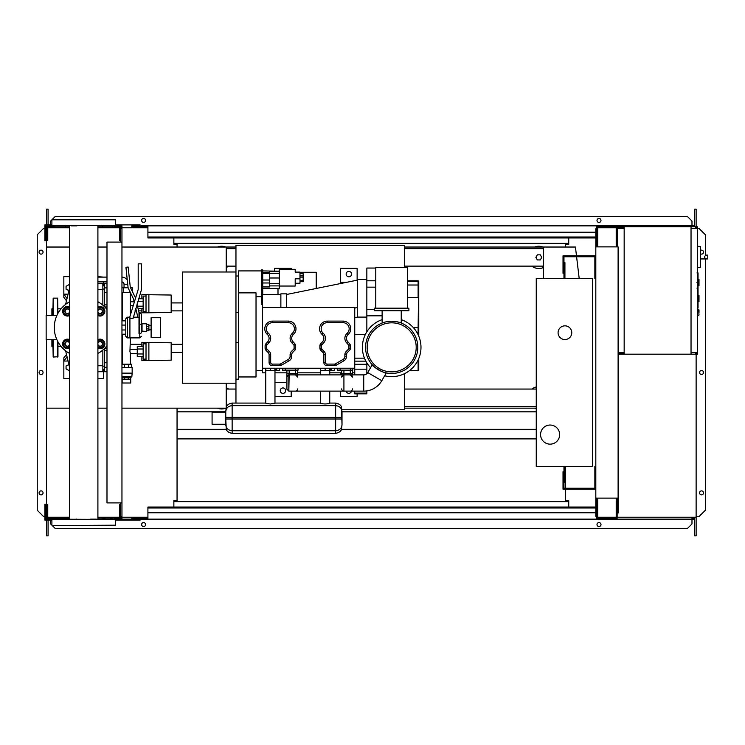 <?xml version="1.0" encoding="UTF-8"?>
<svg xmlns="http://www.w3.org/2000/svg" width="745" height="745" viewBox="0 0 745 745"><rect width="100%" height="100%" fill="white"/><g stroke="black" fill="none" stroke-linecap="round" stroke-linejoin="round"><path stroke-width="1.12" d="M595.814 466.445L594.855 466.445L594.855 488.254L563.965 488.254L563.965 471.697L563.015 471.697L563.015 489.214L595.814 489.214M595.814 278.555L594.855 278.555L594.855 256.746L563.965 256.746L563.965 273.303L563.015 273.303L563.015 255.786L595.814 255.786M571.769 332.689A6.845 6.845 0 0 1 564.924 339.543A6.845 6.845 0 0 1 558.079 332.689A6.845 6.845 0 0 1 564.924 325.844A6.845 6.845 0 0 1 571.769 332.689M540.563 434.596A9.555 9.555 0 0 1 550.117 425.041A9.555 9.555 0 0 1 559.672 434.596A9.555 9.555 0 0 1 550.117 444.15A9.555 9.555 0 0 1 540.563 434.596M564.924 278.555L592.629 278.555L592.629 466.445L564.924 466.445L564.924 482.369L563.965 482.369L563.965 466.445L536.26 466.445L536.26 278.555L563.965 278.555L563.965 262.631L564.924 262.631L564.924 278.555M127.255 279.803A7.161 7.161 0 0 0 121.957 277.112M127.721 284.273L124.042 284.273A2.384 2.384 0 0 0 121.957 281.908M132.312 291.416L132.312 287.794L130.552 287.794M130.403 292.571L129.379 292.571L129.379 290.466M128.093 287.794L121.957 287.794M129.379 292.571L123.493 292.571L123.493 287.794M123.493 292.571L121.957 292.571M171.173 349.414L171.173 353.549M141.876 346.518L141.876 342.402L171.173 342.793L171.173 360.17L148.879 360.561L148.879 342.402M141.876 356.445L141.876 360.561L146.02 360.561L146.02 342.402M143.152 349.005L137.257 349.005L137.257 356.445L143.152 356.445M143.152 353.968L137.257 353.968M143.152 346.518L137.257 346.518L137.257 349.005M146.02 359.127L143.152 359.127L143.152 343.836L146.02 343.836M146.02 360.561L148.879 360.561M171.173 301.641L171.173 305.785M141.876 298.754L141.876 294.638L171.173 295.029L171.173 312.397L148.879 312.788L148.879 294.638M141.876 308.681L141.876 312.788L146.02 312.788L146.02 294.638M137.257 303.429L137.257 305.152M143.152 306.195L137.508 306.195M143.152 301.231L137.927 301.231M143.152 308.681L138.104 308.681M143.152 298.754L138.691 298.754M146.02 311.354L143.152 311.354L143.152 296.072L146.02 296.072M146.02 312.788L148.879 312.788M130.72 379.186L130.72 383.005L122.152 383.005L122.152 379.186L130.729 379.186L130.729 377.594L128.215 377.594L128.215 379.186M130.72 377.594L121.957 377.37M130.72 377.529L131.846 376.579L121.957 376.579M131.846 376.579L132.163 373.133L121.957 373.133M132.163 373.133L132.163 367.406L121.957 367.406M128.215 377.594L122.152 377.529M131.846 373.394L121.957 373.394M131.371 367.406L131.371 364.221L121.957 364.221M124.387 367.406L124.387 364.221M128.475 367.406L128.475 364.221M122.133 377.594L122.133 379.186M124.648 377.594L124.648 379.186M130.412 364.221L130.412 353.391L137.257 353.391M122.45 364.221L122.45 334.226M122.45 320.844L122.45 292.571M130.412 314.93L130.412 292.599M130.412 353.391L129.928 351.482L130.412 337.885M130.412 301.799L134.165 301.799M130.412 305.627L133.262 305.627M130.412 349.573L137.257 349.573M142.034 331.423L142.034 323.777L146.337 323.777L146.337 331.423L141.718 331.106L142.034 323.777M146.337 330.78L148.879 330.78L148.879 326.282L146.337 326.282M148.879 326.282L148.879 324.41L146.337 324.41M148.879 328.918L146.337 328.918M151.114 337.466L151.114 317.724L160.51 317.724L160.51 337.466L151.114 337.466M695.485 227.765L696.445 227.765L696.445 228.398M691.034 228.398L697.404 228.398L697.404 226.806L691.034 226.806L691.034 354.192L618.108 354.192M695.485 228.398L695.485 226.806M624.161 354.192L624.161 226.806L617.149 226.806L617.149 246.874M623.202 228.398L623.202 226.806M605.685 227.765L616.199 227.765L597.723 227.765L597.723 245.915L596.773 245.915L596.615 226.806M617.149 227.765L623.202 227.765M695.485 353.232L696.445 353.232L696.445 352.599M691.034 352.599L697.404 352.599L697.404 354.192L691.034 354.192M695.485 352.599L695.485 354.192M623.202 352.599L623.202 354.192M618.108 353.232L623.202 353.232M698.037 285.726L698.996 285.726L698.996 279.356L698.037 279.356M698.037 301.641L698.996 301.641L698.996 295.271L698.037 295.271M697.404 352.599L697.404 228.398M624.161 226.806L691.034 226.806M624.161 352.599L618.108 352.599M624.161 228.398L617.791 228.398L617.791 246.874M700.589 264.978L700.589 249.054M706.148 258.934C704.09 257.658 704.09 256.382 706.148 255.107L707.75 255.107L707.75 258.934L700.747 258.934M706.148 255.107L707.75 255.107M697.404 267.567L700.589 267.231L700.589 246.567L697.404 246.232M698.996 312.472L698.996 309.92L698.996 312.472M106.991 242.097L106.991 502.903L121.957 502.903L121.957 242.097L106.991 242.097M121.957 242.097L121.957 228.557L120.681 228.557M120.681 242.097L120.681 240.505L119.731 240.505L119.731 226.806L97.902 226.806M120.681 516.443L121.957 516.443L121.957 502.903M97.902 518.194L119.731 518.194L119.731 504.495L120.681 504.495L120.681 502.903M235.96 272L182.46 272L182.46 383.2L235.96 383.2L235.96 245.44L404.423 245.44L404.423 267.408M342.011 409.759L404.423 409.759L404.423 373.729M235.96 383.2L235.96 403.073M225.772 408.167A11.147 11.147 0 0 1 217.493 408.167M534.677 408.167A11.147 11.147 0 0 0 536.26 408.67M226.219 267.539A11.147 11.147 0 0 0 228.529 266.133A11.147 11.147 0 0 1 226.219 267.539M541.364 257.379A2.552 2.552 0 0 1 541.019 258.655A2.552 2.552 0 0 0 541.019 256.103A2.552 2.552 0 0 1 541.364 257.379M536.605 258.655A2.552 2.552 0 0 1 536.605 256.103A2.552 2.552 0 0 0 536.605 258.655M543.589 267.446A11.147 11.147 0 0 1 531.921 266.133A11.147 11.147 0 0 0 543.589 267.446M226.219 407.096L226.219 383.2M226.219 272L226.219 247.033L235.96 247.033M404.423 406.574L536.26 406.574M536.26 408.167L404.423 408.167M543.589 248.625L404.423 248.625M235.96 248.625L226.219 248.625M404.423 247.033L543.589 247.033L543.589 278.555M46.488 339.72L46.488 408.167L69.592 408.167M97.902 408.167L106.991 408.167M121.957 408.167L225.903 408.167M226.219 247.033L121.957 247.033M106.991 247.033L97.902 247.033M69.592 247.033L46.488 247.033L46.488 315.48M537.341 259.93L540.283 259.93L541.755 257.379L540.283 254.837L537.341 254.837L535.869 257.379L537.341 259.93M534.677 247.033A11.147 11.147 0 0 1 542.947 247.033A11.147 11.147 0 0 0 534.677 247.033M225.772 247.033A11.147 11.147 0 0 0 217.493 247.033M543.589 266.133L404.423 266.133M235.96 266.133L226.219 266.133M536.26 398.501L536.26 397.132M536.26 386.962A11.147 11.147 0 0 0 531.921 389.058M226.219 387.661A11.147 11.147 0 0 1 228.529 389.058M536.26 389.058L404.423 389.058M235.96 389.058L226.219 389.058M579.2 278.555L576.593 256.746M576.481 255.786L575.429 247.033L543.589 247.033M698.037 273.164L698.037 281.852M698.037 273.564L697.404 273.564M697.404 283.137L698.037 283.137L698.037 288.138L697.404 288.073M698.037 285.819L697.404 285.819M697.404 291.947L698.037 291.947L698.037 288.688L697.404 288.688M698.037 291.947L698.037 308.076L697.404 308.076M698.037 305.31L697.404 305.31M698.037 304.873L697.404 304.873M698.037 301.399L697.404 301.399M698.037 299.304L697.404 299.304M698.037 298.382L697.404 298.382M698.037 295.7L697.404 295.7M386.31 372.9C386.04 374.372 371.103 365.748 372.249 364.78C371.103 365.748 386.04 374.372 386.31 372.9L381.803 380.704A20.86 20.86 0 0 1 363.737 391.125L350.29 391.125A2.226 2.226 0 0 0 352.515 388.899M372.249 364.78L367.741 372.584A4.619 4.619 0 0 1 363.737 374.884L363.737 391.125M297.739 370.144L297.739 373.459L295.514 373.459L295.514 374.884A2.226 2.226 0 0 1 297.739 377.119L295.514 374.884L289.144 374.884L288.827 391.125L286.918 389.216L286.918 370.144M289.144 391.125L295.514 391.125A2.226 2.226 0 0 0 297.739 388.899M341.694 388.899A2.226 2.226 0 0 0 343.92 391.125L295.514 391.125M352.515 370.144L352.515 373.459L343.92 373.459L343.92 374.884A2.226 2.226 0 0 0 341.694 377.119L343.92 374.884L343.92 391.125L350.29 391.125M343.92 374.884L350.29 374.884L352.515 377.119M295.514 370.144L295.514 373.459L289.144 373.459L288.827 374.912A2.226 2.226 0 0 0 288.036 375.182M297.739 373.459L297.739 374.884L297.739 373.459M298.065 368.235L298.065 370.144L282.457 370.144L282.457 368.235M285.326 368.235L354.75 368.235L354.75 307.406L262.398 307.406L262.398 368.235L285.41 368.235L285.41 370.144M352.832 368.235L352.832 370.144L340.186 370.144L340.102 368.235M352.515 373.459L352.515 374.884L352.515 373.459M352.32 376.206A2.226 2.226 0 0 0 350.29 374.884L350.29 370.144M341.694 370.144L341.694 374.884M340.186 370.144L337.234 370.144L337.234 368.235M329.746 370.461L329.746 374.884L329.746 370.461L331.497 370.461L320.35 370.461L329.746 370.461L320.508 370.461L320.508 374.884L320.508 370.461M334.365 368.235L334.365 370.461L331.497 370.461L331.497 368.235M329.905 368.235L329.905 370.461L329.905 368.235M320.35 368.235L320.35 370.461L320.35 368.235M320.508 403.296L320.508 391.125L320.508 403.296C323.591 404.163 326.673 404.163 329.746 403.296C326.673 404.163 323.591 404.163 320.508 403.296M335.641 405.662L335.641 417.405L342.011 417.405L335.641 417.405L335.641 418.997L342.011 418.997L335.641 418.997L335.641 403.073C341.257 403.948 341.778 407.785 341.471 406.891L342.011 424.808L342.011 411.594C341.629 407.99 339.506 406.016 335.641 405.662L232.142 405.662L232.142 417.405L232.142 405.662C228.277 406.016 226.154 407.99 225.772 411.594L226.303 406.891C226.005 407.785 226.527 403.948 232.142 403.073L232.142 405.662C228.277 406.016 226.154 407.99 225.772 411.594L225.772 424.808C226.154 428.403 228.277 430.387 232.142 430.74L335.641 430.74L335.641 418.997L232.142 418.997L232.142 417.405L232.142 430.74L232.142 418.997L225.772 418.997L225.772 411.594M274.97 403.073L274.97 370.461L265.742 370.461L274.97 370.461L274.97 403.296L270.361 404.004L265.742 403.296L265.742 370.461L265.742 403.296L270.361 404.004L274.97 403.073L320.508 403.073M329.746 403.073L329.746 391.125L329.746 403.073L335.641 403.073M232.142 430.74L232.142 433.32C226.527 432.445 226.005 428.608 226.303 429.502L225.772 418.997L232.142 418.997M225.772 424.25L225.772 412.143L212.083 412.143L212.083 424.25L225.772 424.25M212.083 424.25L212.083 412.143M342.011 424.808L341.471 429.502C341.778 428.608 341.257 432.445 335.641 433.32L335.641 430.74C339.506 430.387 341.629 428.403 342.011 424.808M274.97 370.461L265.742 370.461M279.589 368.235L279.589 370.461L276.73 370.461L276.73 368.235M275.138 368.235L275.138 370.461L275.138 368.235M265.583 368.235L265.583 370.461L265.583 368.235M354.75 364.286L366.847 364.286L366.847 369.185L354.75 369.185L354.75 374.884M366.847 390.892L366.847 393.127L354.75 393.127L354.75 391.125M354.75 393.127L354.75 393.835L366.847 393.835L366.847 393.127M354.75 369.185L354.75 368.235M366.847 373.683L366.847 369.185M366.847 364.286L366.847 362.88M262.715 294.48L262.715 269.96L261.439 269.96L261.439 296.929L262.398 296.929M262.715 272.325L269.718 272.325M295.197 269.317L295.197 272.111L295.197 269.317L279.273 269.317L279.273 288.883L277.997 288.883M299.974 283.249L299.974 281.694L299.974 283.249L295.197 283.249M295.197 272.111L299.974 272.111L299.974 278.807L295.197 278.807L295.197 286.033L279.273 286.033M299.974 278.807L299.974 280.362L303.159 280.362L303.159 281.694L299.974 281.694M299.974 275.818L303.159 275.818L303.159 273.657L299.974 273.657M299.974 277.093L303.159 277.093L303.159 275.818M303.159 280.362L303.159 277.093M262.715 286.946L269.718 286.946L269.718 271.189L279.273 271.189M279.273 283.677L269.718 283.677M279.273 277.987L269.718 277.987L279.273 277.997M316.215 288.473L316.215 272.27L299.974 272.27M262.715 273.303L269.718 273.303M262.715 280.008L269.718 280.008M262.715 282.979L269.718 282.979M262.715 288.389L277.997 288.389L277.997 294.48M262.715 270.91L277.997 271.189M262.398 304.249L261.439 304.249L261.439 296.929M261.439 270.91L238.512 270.91L238.512 379.186L235.96 379.186L235.96 342.57L238.512 342.57M238.512 292.878L256.029 292.878L256.029 376.961L238.512 376.961M256.029 296.678L261.439 296.678M280.865 294.48L262.398 294.48L262.398 307.406M280.865 307.406L280.865 293.847L286.601 293.847L286.601 307.406M354.75 308.132L357.293 307.406L357.293 279.515L366.847 279.515L366.847 317.091L357.293 317.091L357.293 307.406L354.75 308.104M357.293 280.148L286.601 294.48M357.293 317.091L354.75 317.882M269.085 354.741A3.185 3.185 0 0 0 268.153 352.487L266.04 350.374A3.185 3.185 0 0 1 265.099 348.129L265.099 345.894A3.185 3.185 0 0 1 265.918 343.762L267.772 341.713A5.094 5.094 0 0 0 267.502 334.607L267.157 334.281A7.646 7.646 0 0 1 272.428 321.104L288.352 321.104A7.646 7.646 0 0 1 293.623 334.281L293.279 334.607A5.094 5.094 0 0 0 293.008 341.713L294.852 343.762A3.185 3.185 0 0 1 295.672 345.894L295.672 348.129A3.185 3.185 0 0 1 294.741 350.374L292.627 352.487A3.185 3.185 0 0 0 291.695 354.741L291.695 356.371A5.094 5.094 0 0 1 289.144 360.785L281.396 365.255A3.185 3.185 0 0 1 279.813 365.683L272.27 365.683A3.185 3.185 0 0 1 269.085 362.498L269.085 354.741L270.677 354.741L270.677 362.498A1.592 1.592 0 0 0 272.27 364.091L279.813 364.091A1.592 1.592 0 0 0 280.604 363.877L288.352 359.407A3.502 3.502 0 0 0 290.103 356.371L290.103 354.741A4.777 4.777 0 0 1 291.5 351.37L293.614 349.247A1.592 1.592 0 0 0 294.079 348.129L294.079 345.894A1.592 1.592 0 0 0 293.67 344.823L294.852 343.762M322.548 341.713A5.094 5.094 0 0 0 322.278 334.607L321.933 334.281A7.646 7.646 0 0 1 327.204 321.104L343.119 321.104A7.646 7.646 0 0 1 348.39 334.281L348.045 334.607A5.094 5.094 0 0 0 347.775 341.713L349.629 343.762A3.185 3.185 0 0 1 350.448 345.894L350.448 348.129A3.185 3.185 0 0 1 349.517 350.374L347.403 352.487A3.185 3.185 0 0 0 346.462 354.741L346.462 356.371A5.094 5.094 0 0 1 343.92 360.785L336.172 365.255A3.185 3.185 0 0 1 334.579 365.683L327.036 365.683A3.185 3.185 0 0 1 323.861 362.498L323.861 354.741A3.185 3.185 0 0 0 322.92 352.487L320.806 350.374A3.185 3.185 0 0 1 319.875 348.129L319.875 345.894A3.185 3.185 0 0 1 320.695 343.762L322.548 341.713L323.721 342.784L321.877 344.823A1.592 1.592 0 0 0 321.467 345.894L321.467 348.129A1.592 1.592 0 0 0 321.933 349.247L324.047 351.37A4.777 4.777 0 0 1 325.453 354.741L325.453 362.498A1.592 1.592 0 0 0 327.036 364.091L334.579 364.091A1.592 1.592 0 0 0 335.38 363.877L343.119 359.407A3.502 3.502 0 0 0 344.87 356.371L346.462 356.371M354.75 372.817L352.515 372.817M341.694 372.817L329.746 372.817M320.508 372.817L297.739 372.817M286.918 372.817L274.97 372.817M265.742 372.817L262.398 372.817L262.398 368.235M274.97 382.371L286.918 382.371M274.97 396.387L291.211 396.387L291.211 391.125M282.932 387.949A2.71 2.71 0 0 0 280.232 390.65A2.71 2.71 0 0 0 282.932 393.36A2.71 2.71 0 0 0 285.642 390.65A2.71 2.71 0 0 0 282.932 387.949M238.512 312.63L235.96 312.63L235.96 276.013L238.512 276.013M354.75 368.468L352.832 368.468M337.234 368.468L334.365 368.468M320.35 368.468L298.065 368.468M282.457 368.468L279.589 368.468M265.583 368.468L262.398 368.468M291.211 269.317L291.211 268.368L274.654 268.368L274.654 270.91M382.129 315.815L366.847 315.815M366.847 331.804L366.847 317.091M367.788 372.5L366.847 372.5M418.755 327.595L418.122 327.595L418.755 281.424L418.755 336.135M418.755 358.55L418.755 369.948L418.122 370.591L418.122 359.984M366.847 280.791L375.769 280.791M366.847 279.515L366.847 268.051L375.769 268.051M340.577 372.817L340.577 374.884M346.192 391.125A2.71 2.71 0 0 0 351.519 391.125M340.577 391.125L340.577 396.387L357.134 396.387L357.134 393.835M340.577 283.538L340.577 282.374L346.295 282.374M357.134 280.185L357.134 268.368L340.577 268.368L340.577 282.374M348.856 271.394A2.71 2.71 0 0 0 346.146 274.095A2.71 2.71 0 0 0 348.856 276.805A2.71 2.71 0 0 0 351.565 274.095A2.71 2.71 0 0 0 348.856 271.394M417.796 347.347A26.112 26.112 0 0 1 391.684 373.459A26.112 26.112 0 0 1 365.572 347.347A26.112 26.112 0 0 1 391.684 321.225A26.112 26.112 0 0 1 417.796 347.347M391.684 321.225C379.363 323.181 379.363 323.181 391.684 321.225C397.495 321.812 400.68 322.417 401.238 323.041L401.238 310.721M374.493 310.721L408.884 310.721L408.884 308.169L374.493 308.169L374.493 310.721M407.608 308.169L407.608 267.408L375.769 267.408L375.769 308.169M420.981 347.347A29.297 29.297 0 0 1 384.644 375.778A29.297 29.297 0 0 0 420.981 347.347A29.297 29.297 0 0 0 401.238 319.642A29.297 29.297 0 0 1 420.981 347.347M370.582 367.658A29.297 29.297 0 0 1 382.129 319.642A29.297 29.297 0 0 0 370.582 367.658M182.46 310.879L171.173 310.879M141.876 310.879L138.626 310.879M136.335 310.879L134.985 310.879M131.651 310.879L130.412 310.879M122.45 310.879L121.957 310.879M182.46 302.917L171.49 302.917M122.45 302.917L121.957 302.917M182.46 352.283L171.49 352.283M122.45 352.283L121.957 352.283M182.46 344.32L171.173 344.32M141.876 344.32L130.412 344.32M122.45 344.32L121.957 344.32M122.45 316.038L121.957 315.852M121.957 339.347L122.45 339.152M106.991 304.863L104.44 304.863L104.44 306.642M104.44 304.863L104.44 292.45L106.991 292.45M106.991 287.896L104.44 287.896L104.44 292.45M106.991 362.75L104.44 362.75L104.44 367.294L106.991 367.294M104.44 362.75L104.44 350.336L106.991 350.336M104.44 348.558L104.44 350.336M106.991 371.727L104.44 371.727L104.44 367.294M104.44 287.896L104.44 283.472L106.991 283.472M61.053 346.388L57.952 346.388M61.053 308.812L57.952 308.812M69.592 367.434L65.625 350.83M69.592 287.756L65.625 304.37M69.592 369.79L68.615 370.349L66.072 368.877L66.072 365.935L68.922 364.64M68.922 290.559L66.072 289.265L66.072 286.322L68.615 284.851L69.592 285.41M97.902 371.727L102.847 371.727L102.847 365.748L97.902 365.748M102.847 365.748L102.847 350.02M102.847 305.18L102.847 283.472L97.902 283.472M97.902 289.451L102.847 289.451M67.069 356.864L63.837 361.036L63.837 357.851L66.501 354.48M68.065 361.036L63.837 361.036L63.837 378.553L69.592 378.553M67.031 298.503L63.837 294.163L63.837 297.348L66.473 300.84M69.592 276.646L63.837 276.646L63.837 294.163L68.065 294.163M97.902 276.646L103.648 277.112M103.648 281.88L103.648 285.856M103.648 369.343L103.648 378.553L97.902 378.553M52.858 346.937L51.899 346.388L51.899 339.72M52.858 308.262L51.899 308.812L51.899 315.48M57.635 313.971L57.635 298.14L53.174 298.14L52.858 315.48M53.174 339.72L53.174 357.051L52.858 339.72M53.174 357.051L57.952 356.734L57.952 341.825M57.635 298.14L57.952 313.375M63.008 311.27L64.107 309.361A3.818 3.818 0 0 0 64.107 313.179L63.008 311.27M65.215 307.452L67.423 307.452A3.818 3.818 0 0 0 64.107 309.361L65.215 307.452M69.592 308.132A3.818 3.818 0 0 0 67.423 307.452L69.62 307.452M69.62 315.098L67.423 315.098A3.818 3.818 0 0 0 69.592 314.418M67.423 315.098L65.215 315.098L64.107 313.179A3.818 3.818 0 0 0 67.423 315.098M69.592 315.526A4.777 4.777 0 0 1 62.645 311.27A4.777 4.777 0 0 1 69.592 307.014M69.592 309.939A2.552 2.552 0 0 0 64.871 311.27A2.552 2.552 0 0 0 69.592 312.611M69.592 311.783A2.226 2.226 0 0 1 65.188 311.27A2.226 2.226 0 0 1 69.592 310.767M97.865 307.452L100.072 307.452A3.818 3.818 0 0 0 97.902 308.132M102.279 307.452L103.378 309.361A3.818 3.818 0 0 0 100.072 307.452L102.279 307.452M103.378 309.361L104.486 311.27L103.378 313.179A3.818 3.818 0 0 0 103.378 309.361M103.378 313.179L102.279 315.098L100.072 315.098A3.818 3.818 0 0 0 103.378 313.179M97.902 314.418A3.818 3.818 0 0 0 100.072 315.098L97.865 315.098M97.902 307.014A4.777 4.777 0 0 1 104.849 311.27A4.777 4.777 0 0 1 97.902 315.526M97.902 312.611A2.552 2.552 0 0 0 102.614 311.27A2.552 2.552 0 0 0 97.902 309.939M97.902 310.767A2.226 2.226 0 0 1 102.298 311.27A2.226 2.226 0 0 1 97.902 311.783M97.865 340.102L100.072 340.102A3.818 3.818 0 0 0 97.902 340.782M102.279 340.102L103.378 342.011A3.818 3.818 0 0 0 100.072 340.102L102.279 340.102M103.378 342.011L104.486 343.92L103.378 345.838A3.818 3.818 0 0 0 103.378 342.011M103.378 345.838L102.279 347.747L100.072 347.747A3.818 3.818 0 0 0 103.378 345.838M97.902 347.068A3.818 3.818 0 0 0 100.072 347.747L97.865 347.747M97.902 339.664A4.777 4.777 0 0 1 104.849 343.92A4.777 4.777 0 0 1 97.902 348.176M97.902 345.261A2.552 2.552 0 0 0 102.614 343.92A2.552 2.552 0 0 0 97.902 342.588M97.902 343.417A2.226 2.226 0 0 1 102.298 343.92A2.226 2.226 0 0 1 97.902 344.432M63.008 343.92L64.107 342.011A3.818 3.818 0 0 0 64.107 345.838L63.008 343.92M65.215 340.102L67.423 340.102A3.818 3.818 0 0 0 64.107 342.011L65.215 340.102M69.592 340.782A3.818 3.818 0 0 0 67.423 340.102L69.62 340.102M69.62 347.747L67.423 347.747A3.818 3.818 0 0 0 69.592 347.068M67.423 347.747L65.215 347.747L64.107 345.838A3.818 3.818 0 0 0 67.423 347.747M69.592 348.176A4.777 4.777 0 0 1 62.645 343.92A4.777 4.777 0 0 1 69.592 339.664M69.592 342.588A2.552 2.552 0 0 0 64.871 343.92A2.552 2.552 0 0 0 69.592 345.261M69.592 344.432A2.226 2.226 0 0 1 65.188 343.92A2.226 2.226 0 0 1 69.592 343.417M137.024 304.183L138.998 312.406L138.998 324.438L141.382 324.103L141.382 313.999L139.79 312.406L139.79 337.885L129.919 337.885L129.919 316.55L138.198 289.47L138.198 263.842L141.382 263.842L141.382 289.945L133.104 318.357L129.919 318.357L129.919 337.885L127.376 337.885L125.784 336.293L125.784 318.776L127.376 317.184L127.376 337.885M129.919 317.184L127.376 317.184M121.957 329.988L125.784 329.988L125.784 334.226L121.957 334.226M121.957 320.844L125.784 320.844L125.784 325.081L121.957 325.081M125.784 329.988L125.784 325.081M106.991 345.689A29.455 29.455 0 0 1 97.902 353.428M69.592 353.428A29.455 29.455 0 0 1 69.592 301.762M97.902 301.762A29.455 29.455 0 0 1 106.991 309.51M56.899 315.48L46.153 315.48L46.153 339.72L56.899 339.72M138.998 317.426L137.909 317.426L135.739 308.393M134.277 302.284L133.457 298.838L128.103 287.859L125.933 267.259L128.159 267.027L130.282 287.235L135.562 298.075M141.382 332.559L141.382 324.103L141.382 332.559A1.592 0.913 0 0 1 139.79 333.471L138.998 333.471L138.998 324.438M115.587 219.803L51.899 219.803L51.899 225.53L115.587 225.53L115.27 219.486L71.129 219.486M97.902 519.144L97.902 225.856M69.592 519.144L69.592 225.856M71.129 225.856L76.856 225.856M76.856 519.144L76.018 519.144M69.592 219.486L76.856 219.486M51.899 525.197L51.899 519.47L115.587 519.47L115.587 525.197L69.592 525.514M105.25 519.144L102.214 519.144L102.214 518.194M52.215 525.514L115.587 525.197M115.587 519.47L46.805 519.144L46.805 504.495L47.755 504.495L47.755 518.194L69.592 518.194M51.899 225.53L115.587 225.53M96.356 219.486L90.629 219.486M96.356 519.144L90.629 519.144M60.205 519.144L54.916 519.144L54.916 518.194M595.814 507.997L147.91 507.997L147.91 507.047L595.814 507.047M595.814 512.774L147.91 512.774L147.91 507.997M147.91 512.774L147.91 519.144L131.828 519.144L131.828 518.194L147.91 518.194M147.91 519.144L612.688 519.144L612.688 518.194M596.773 498.126L596.615 518.194M596.615 519.144L596.615 516.285M121.007 519.144L121.007 516.443M120.681 504.495L120.681 519.144L140.107 519.144L140.107 520.103L115.587 520.103M51.265 519.144L51.265 520.103L44.896 520.103L44.896 504.179L45.845 504.179L45.845 519.144L46.805 519.144M44.896 516.602L45.845 516.602M51.265 520.103L51.899 520.103M121.957 519.144L121.957 516.443M53.174 519.144L53.174 518.194M65.271 518.194L65.271 519.144L63.074 519.144M112.579 518.194L112.579 519.144L110.148 519.144M120.681 519.144L114.311 519.144L114.311 518.194M595.814 237.003L147.91 237.003L147.91 237.953L595.814 237.953M595.814 232.226L147.91 232.226L147.91 237.003M147.91 232.226L147.91 225.856L131.828 225.856L131.828 226.806L147.91 226.806M147.91 225.856L612.688 225.856L612.688 226.806M596.615 225.856L596.615 228.715M121.007 225.856L121.007 228.557M51.265 225.856L51.265 224.897L44.896 224.897L44.896 240.821L45.845 240.821L45.845 225.856L46.805 225.856L46.805 240.505L47.755 240.505L47.755 226.806L69.592 226.806M44.896 228.398L45.845 228.398M51.265 224.897L51.899 224.897M115.587 224.897L140.107 224.897L140.107 225.856M121.957 225.856L121.957 228.557M114.311 226.806L114.311 225.856L120.681 225.856L120.681 240.505M46.805 225.856L53.174 225.856L53.174 226.806M54.916 225.856L54.916 226.806M65.271 225.856L65.271 226.806M102.214 225.856L102.214 226.806M112.579 225.856L112.579 226.806M43.061 252.127A1.993 1.993 0 0 1 41.068 254.119A1.993 1.993 0 0 1 39.085 252.127A1.993 1.993 0 0 1 41.068 250.134A1.993 1.993 0 0 1 43.061 252.127M43.061 492.873A1.993 1.993 0 0 1 41.068 494.866A1.993 1.993 0 0 1 39.085 492.873A1.993 1.993 0 0 1 41.068 490.881A1.993 1.993 0 0 1 43.061 492.873M43.061 372.5A1.993 1.993 0 0 1 41.068 374.493A1.993 1.993 0 0 1 39.085 372.5A1.993 1.993 0 0 1 41.068 370.507A1.993 1.993 0 0 1 43.061 372.5M44.896 516.76L43.778 516.76L37.25 510.232L37.25 234.768L43.778 228.24L44.896 228.24M46.488 516.76L45.845 516.76M45.845 228.24L46.488 228.24M48.08 520.103L48.08 535.869L46.488 535.869L46.488 520.103M46.488 519.144L46.805 517.235M46.488 225.856L46.488 247.033M46.488 408.167L46.488 517.235M48.08 224.897L48.08 209.131L46.488 209.131L46.488 224.897M173.864 237.953L173.864 244.323L177.049 244.323L177.049 247.033M173.864 507.047L173.864 500.677L177.049 500.677L177.049 408.167M48.08 517.235L48.08 518.194M47.755 517.235L69.592 517.235M97.902 517.235L119.731 517.235M121.957 517.235L147.91 517.235M48.08 227.765L48.08 226.806M47.755 227.765L69.592 227.765M97.902 227.765L119.731 227.765M121.957 227.765L147.91 227.765M700.747 253.952A1.993 1.993 0 0 0 703.531 252.127A1.993 1.993 0 0 0 700.747 250.301M703.531 492.873A1.993 1.993 0 0 0 701.539 490.881A1.993 1.993 0 0 0 699.546 492.873A1.993 1.993 0 0 0 701.539 494.866A1.993 1.993 0 0 0 703.531 492.873M703.531 372.5A1.993 1.993 0 0 0 701.539 370.507A1.993 1.993 0 0 0 699.546 372.5A1.993 1.993 0 0 0 701.539 374.493A1.993 1.993 0 0 0 703.531 372.5M145.601 524.564A1.993 1.993 0 0 0 143.617 522.571A1.993 1.993 0 0 0 141.625 524.564A1.993 1.993 0 0 0 143.617 526.547A1.993 1.993 0 0 0 145.601 524.564M600.991 524.564A1.993 1.993 0 0 0 598.999 522.571A1.993 1.993 0 0 0 597.006 524.564A1.993 1.993 0 0 0 598.999 526.547A1.993 1.993 0 0 0 600.991 524.564M141.625 220.436A1.993 1.993 0 0 1 143.617 218.453A1.993 1.993 0 0 1 145.601 220.436A1.993 1.993 0 0 1 143.617 222.429A1.993 1.993 0 0 1 141.625 220.436M597.006 220.436A1.993 1.993 0 0 1 598.999 218.453A1.993 1.993 0 0 1 600.991 220.436A1.993 1.993 0 0 1 598.999 222.429A1.993 1.993 0 0 1 597.006 220.436M612.688 225.856L691.984 225.856L691.984 226.806M50.623 518.194L50.623 517.235M596.773 518.194L617.149 518.194L617.149 499.085L616.199 499.085L616.199 517.235L597.723 517.235L597.723 499.085L596.773 499.085M618.108 498.126L618.108 246.874L595.814 246.874L595.814 498.126L618.108 498.126L618.108 513.1L617.149 513.1M617.149 498.126L617.149 499.085M617.149 231.9L617.791 231.9M596.773 516.285L595.814 516.285L595.814 498.126M595.814 246.874L595.814 228.715L596.773 228.715M596.773 245.915L596.773 246.874M177.049 411.827L225.772 411.827M342.011 411.827L536.26 411.827M568.742 507.047L568.742 500.677L565.557 500.677L565.557 489.214M565.557 488.254L565.557 466.445M565.557 247.033L565.557 244.323L568.742 244.323L568.742 237.953M177.049 429.344L226.238 429.344M341.545 429.344L536.26 429.344M596.773 226.806L617.149 226.806M617.149 245.915L616.199 245.915L616.199 227.765M696.128 354.192L696.128 517.235L617.149 517.235M696.128 227.765L696.128 228.398M696.128 352.599L696.128 353.232M173.864 501.636L568.742 501.636M612.688 519.144L691.984 519.144L691.984 517.235M691.984 518.194L693.576 518.194L693.576 517.235M50.623 226.806L50.623 227.765M173.864 243.364L568.742 243.364M49.03 227.765L49.03 226.806M694.536 225.856L691.984 225.856L691.984 221.079L687.207 216.301L55.4 216.301L50.623 221.079L50.623 224.897M694.536 517.235L694.536 535.869L696.128 535.869L696.128 517.235M694.536 226.806L694.536 209.131L696.128 209.131L696.128 226.806M49.03 517.235L49.03 518.194M694.536 519.144L691.984 519.144L691.984 523.921L687.207 528.699L55.4 528.699L50.623 523.921L50.623 520.103M696.128 516.76L698.838 516.76L705.366 510.232L705.366 258.934M705.366 255.107L705.366 234.768L698.838 228.24L697.404 228.24M177.049 438.898L536.26 438.898M697.404 309.603L698.67 309.603L698.996 315.023M698.037 282.253L697.404 282.253M698.037 280.222L697.404 280.222M698.037 276.646L697.404 276.646M698.037 290.317L697.404 290.317M698.037 292.142L697.404 292.142M367.741 372.584L381.803 380.704M288.827 374.912L288.827 391.125M289.144 370.144L289.144 373.459L286.918 373.459M295.597 368.235L295.597 370.144M343.92 370.144L343.92 373.459L341.694 373.459M350.364 368.235L350.364 370.144M325.127 368.235L325.127 370.461M330.706 368.235L330.706 370.461M329.663 368.235L329.663 370.461M320.601 368.235L320.601 370.461M225.772 417.405L232.142 417.405L225.772 417.405M335.641 418.997L335.641 430.74M335.641 417.405L232.142 417.405M270.361 368.235L270.361 370.461M275.929 368.235L275.929 370.461M274.886 368.235L274.886 370.461M265.825 368.235L265.825 370.461M269.718 285.903L279.273 285.903M262.715 278.36L261.439 278.36M262.398 296.221L261.439 296.221M262.715 290.429L261.439 290.429M268.153 352.487L269.28 351.37A4.777 4.777 0 0 1 270.677 354.741M269.085 362.498L270.677 362.498M272.27 365.683L272.27 364.091M279.813 365.683L279.813 364.091M281.396 365.255L280.604 363.877M289.144 360.785L288.352 359.407M291.695 356.371L290.103 356.371M291.695 354.741L290.103 354.741M292.627 352.487L291.5 351.37M294.741 350.374L293.614 349.247M295.672 348.129L294.079 348.129M295.672 345.894L294.079 345.894M293.67 344.823L291.826 342.784L293.008 341.713M291.826 342.784A6.686 6.686 0 0 1 292.18 333.453L293.279 334.607M292.18 333.453L293.623 334.281M292.524 333.127A6.053 6.053 0 0 0 288.352 322.697L288.352 321.104M288.352 322.697L272.428 322.697L272.428 321.104M272.428 322.697A6.053 6.053 0 0 0 268.256 333.127L267.157 334.281M268.256 333.127L267.502 334.607M268.6 333.453A6.686 6.686 0 0 1 268.954 342.784L267.772 341.713M268.954 342.784L267.101 344.823L265.918 343.762M267.101 344.823A1.592 1.592 0 0 0 266.691 345.894L265.099 345.894M266.691 345.894L266.691 348.129L265.099 348.129M266.691 348.129A1.592 1.592 0 0 0 267.157 349.247L266.04 350.374M267.157 349.247L269.28 351.37M322.278 334.607L323.377 333.453A6.686 6.686 0 0 1 323.721 342.784M320.695 343.762L321.877 344.823M319.875 345.894L321.467 345.894M319.875 348.129L321.467 348.129M320.806 350.374L321.933 349.247M322.92 352.487L324.047 351.37M323.861 354.741L325.453 354.741M323.861 362.498L325.453 362.498M327.036 365.683L327.036 364.091M334.579 365.683L334.579 364.091M336.172 365.255L335.38 363.877M343.92 360.785L343.119 359.407M344.87 356.371L344.87 354.741L346.462 354.741M344.87 354.741A4.777 4.777 0 0 1 346.276 351.37L347.403 352.487M346.276 351.37L348.39 349.247L349.517 350.374M348.39 349.247A1.592 1.592 0 0 0 348.856 348.129L350.448 348.129M348.856 348.129L348.856 345.894L350.448 345.894M348.856 345.894A1.592 1.592 0 0 0 348.446 344.823L349.629 343.762M348.446 344.823L346.602 342.784L347.775 341.713M346.602 342.784A6.686 6.686 0 0 1 346.947 333.453L348.045 334.607M346.947 333.453L348.39 334.281M347.291 333.127A6.053 6.053 0 0 0 343.119 322.697L343.119 321.104M343.119 322.697L327.204 322.697L327.204 321.104M327.204 322.697A6.053 6.053 0 0 0 323.032 333.127L321.933 334.281M354.75 358.168L364.463 358.168M365.851 361.157L354.75 361.157M365.283 334.654L354.75 334.654M407.608 285.018L418.122 285.018L418.122 297.572L407.608 297.572M418.755 285.642A0.633 0.624 180 0 0 418.122 285.018L418.122 281.461A0.633 0.624 0 0 1 418.755 282.094M418.122 334.701L418.122 327.595L413.335 327.595M407.608 281.461L418.122 281.461L418.122 280.791L418.755 281.424M366.847 309.445L374.493 309.445M375.769 287.151L366.847 287.151M367.164 347.347A24.52 24.52 0 0 0 391.684 371.867A24.52 24.52 0 0 0 416.204 347.347A24.52 24.52 0 0 0 391.684 322.818A24.52 24.52 0 0 0 367.164 347.347M57.635 357.051L57.635 341.229M53.174 298.14L53.174 315.48M106.991 277.112L97.902 277.112M124.042 284.273L124.042 287.794M97.902 281.88L106.991 281.88M151.114 329.83L148.879 329.83M151.114 325.369L148.879 325.369M697.404 315.34L698.67 315.34M696.966 272.921L698.037 272.921M696.966 282.495L698.037 282.495M696.966 288.138L698.037 288.138M363.737 374.884L288.827 374.884L286.918 376.802M232.142 403.073L265.742 403.073M232.142 433.32L335.641 433.32M269.718 271.627L279.273 271.627M269.718 273.536L279.273 273.536M256.029 370.591L262.398 370.591M418.122 280.791L407.608 280.791M418.122 370.591L409.517 370.591M382.129 323.041L382.129 310.721M104.44 366.158L102.847 366.158M104.44 289.041L102.847 289.041M131.195 353.391L130.412 353.521M122.45 354.853L121.957 354.937M131.195 301.799L130.412 301.669M122.45 300.347L121.957 300.263M104.44 285.856L102.847 285.856M104.44 369.343L102.847 369.343M104.794 348.213L106.991 348.213M104.794 306.987L106.991 306.987M133.104 317.184L137.844 317.184M139.79 337.885L141.382 336.293M139.79 312.406L138.998 312.406"/></g></svg>
